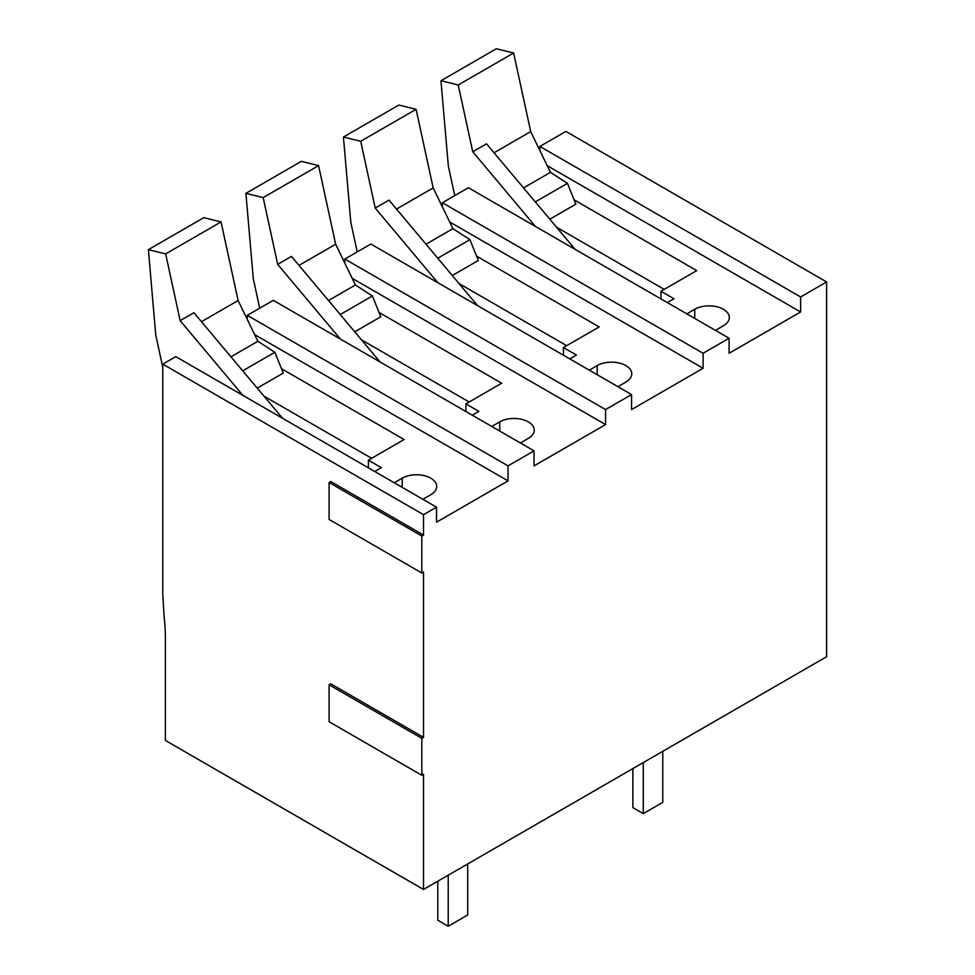 <?xml version="1.0" encoding="UTF-8"?>
<svg xmlns="http://www.w3.org/2000/svg" width="975" height="975" viewBox="0 0 975 975"><rect width="100%" height="100%" fill="white"/><g stroke="black" fill="none" stroke-linecap="round" stroke-linejoin="round"><path stroke-width="1.46" d="M421.822 775.271L329.099 721.744L329.099 684.803L421.822 738.331L421.822 775.271L423.516 774.296L423.516 889.456L826.617 656.723L826.617 281.946L565.902 131.418L539.894 146.433L539.894 150.564M423.516 889.456L165.384 740.439L165.384 638.332A183.897 106.178 -120 0 0 164.092 616.395L162.788 594.47L162.788 364.15L175.793 356.643L436.52 507.171L423.516 514.678L423.516 535.068L421.822 536.043L421.822 572.983L423.516 572.008L423.516 737.356L421.822 738.331M826.617 281.946L800.609 296.961L800.609 311.976L729.093 353.267L729.093 338.252L703.085 353.267L703.085 368.282L631.568 409.573L631.568 394.558L605.56 409.573L605.56 424.588L534.044 465.879L534.044 450.864L273.317 300.337L247.309 315.352L247.309 319.483M631.568 394.558L370.841 244.03L344.833 259.045L344.833 263.177M729.093 338.252L468.378 187.724L442.37 202.739L442.37 206.871M539.894 146.433L800.609 296.961M534.044 450.864L508.036 465.879L508.036 480.894L436.52 522.186L436.52 507.171M547.231 165.689L800.609 311.976M574.104 199.826L696.711 270.611L660.953 291.257L660.953 298.911M667.327 302.591L673.957 298.764L660.953 291.257M715.443 330.367L723.377 325.796A20.231 11.676 0 0 0 729.3 317.533A20.231 11.676 0 0 0 716.808 306.747A20.231 11.676 0 0 0 694.761 309.27L686.839 313.852M664.207 289.38L556.542 227.224M442.37 202.739L703.085 353.267M449.707 221.995L703.085 368.282M476.58 256.132L599.186 326.918L563.428 347.563L563.428 355.217M569.802 358.898L576.432 355.071L563.428 347.563M617.918 386.673L625.84 382.102A20.231 11.676 0 0 0 631.776 373.839A20.231 11.676 0 0 0 619.283 363.053A20.231 11.676 0 0 0 597.236 365.576L589.302 370.159M566.682 345.686L459.018 283.53M344.833 259.045L605.56 409.573M352.17 278.302L605.56 424.588M379.056 312.439L501.662 383.224L465.904 403.869L465.904 411.523M472.278 415.204L478.908 411.377L465.904 403.869M520.382 442.979L528.316 438.409A20.231 11.676 0 0 0 534.239 430.146A20.231 11.676 0 0 0 521.759 419.36A20.231 11.676 0 0 0 499.712 421.883L491.778 426.465M469.158 401.992L361.493 339.836M247.309 315.352L508.036 465.879M254.646 334.608L508.036 480.894M281.519 368.745L404.138 439.53L368.379 460.176L368.379 467.829M374.753 471.51L381.383 467.683L368.379 460.176M422.857 499.285L430.792 494.715A20.231 11.676 0 0 0 436.715 486.452A20.231 11.676 0 0 0 424.235 475.666A20.231 11.676 0 0 0 402.188 478.189L394.253 482.771M371.621 458.299L263.969 396.143M423.516 514.678L162.788 364.15M421.822 572.983L329.099 519.456L329.099 482.515L330.793 481.54L423.516 535.068M329.099 684.803L330.793 683.828L423.516 737.356M329.099 482.515L421.822 536.043M575.128 249.368L486.513 143.8L472.729 151.747L458.226 84.983L513.63 53.003L530.705 131.613L494.057 152.77M513.63 53.003L496.36 48.75L440.956 80.73L458.226 84.983M472.729 151.747L535.421 226.444M454.752 195.597L448.342 166.091L440.956 80.73M523.538 187.895L550.461 172.356L530.705 131.613M549.815 219.204L575.859 204.165L567.45 183.349L550.461 172.356M567.45 183.349L535.299 201.91M477.604 305.675L388.988 200.107L375.204 208.053L360.701 141.29L416.093 109.31L433.168 187.919L396.52 209.077M416.093 109.31L398.824 105.056L343.432 137.036L360.701 141.29M375.204 208.053L437.897 282.75M357.228 251.903L350.817 222.397L343.432 137.036M426.014 244.201L452.936 228.662L433.168 187.919M452.29 275.511L478.335 260.471L469.926 239.655L452.936 228.662M469.926 239.655L437.775 258.217M380.079 361.981L291.464 256.413L277.68 264.359L263.177 197.596L318.569 165.616L335.644 244.225L298.996 265.383M318.569 165.616L301.299 161.363L245.907 193.342L263.177 197.596M277.68 264.359L340.372 339.056M259.691 308.21L253.293 278.704L245.907 193.342M328.49 300.507L355.412 284.968L335.644 244.225M354.754 331.817L380.798 316.778L372.401 295.961L355.412 284.968M372.401 295.961L340.251 314.523M282.555 418.287L193.94 312.719L180.156 320.665L165.652 253.902L221.045 221.922L238.119 300.532L201.472 321.689M221.045 221.922L203.775 217.669L148.383 249.649L165.652 253.902M180.156 320.665L242.848 395.362M162.788 367.368L155.756 335.01L148.383 249.649M230.953 356.813L257.887 341.274L238.119 300.532M257.229 388.123L283.274 373.084L274.865 352.268L257.887 341.274M274.865 352.268L242.726 370.829M662.781 751.323L662.781 802.376L643.268 813.638L643.268 762.584M643.268 813.638L632.872 807.629L632.872 768.592M467.72 863.935L467.72 914.989L448.22 926.25L448.22 875.197M448.22 926.25L437.812 920.242L437.812 881.205M694.761 309.27L694.761 318.435M597.236 365.576L597.236 374.741M499.712 421.883L499.712 431.048M402.188 478.189L402.188 487.354"/></g></svg>
